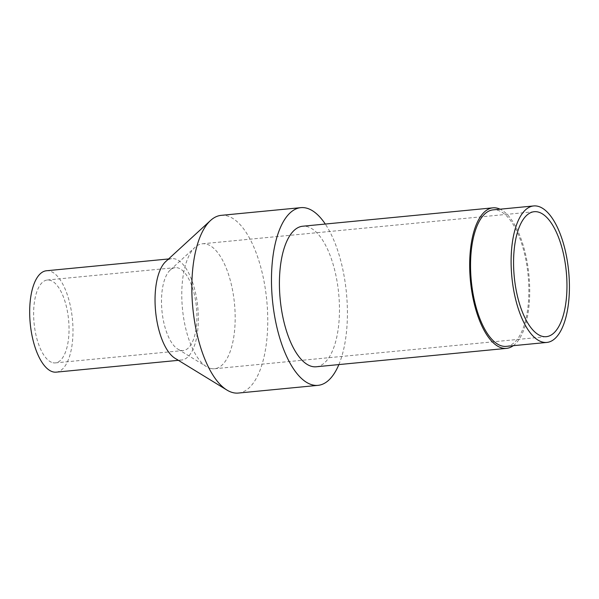 <?xml version="1.0" encoding="UTF-8"?>
<svg xmlns="http://www.w3.org/2000/svg" width="599" height="599" viewBox="0 0 599 599"><rect width="100%" height="100%" fill="white"/><g stroke="black" fill="none" stroke-linecap="round" stroke-linejoin="round"><path stroke-width="0.45" stroke-dasharray="3 2.25" d="M506.297 346.357A68.563 28.542 84.5 0 0 528.49 279.95A68.563 28.542 84.5 0 0 496.975 210.114A68.563 28.542 84.5 0 0 493.104 209.867M316.235 366.775A70.6 29.388 84.5 0 0 339.086 298.399A70.6 29.388 84.5 0 0 306.628 226.489A70.6 29.388 84.5 0 0 302.645 226.235M238.387 393.056A89.266 37.16 84.5 0 0 267.274 306.598A89.266 37.16 84.5 0 0 226.242 215.67A89.266 37.16 84.5 0 0 221.211 215.348M175.065 358.314A50.93 21.197 84.5 0 0 178.727 359.842A50.93 21.197 84.5 0 0 181.602 360.029A50.93 21.197 84.5 0 0 198.082 310.701A50.93 21.197 84.5 0 0 174.668 258.828A50.93 21.197 84.5 0 0 171.801 258.641A50.93 21.197 84.5 0 0 165.713 261.576M56.231 372.144A50.93 21.197 84.5 0 0 72.719 322.824A50.93 21.197 84.5 0 0 49.305 270.943A50.93 21.197 84.5 0 0 46.43 270.763M180.861 350.385A41.638 17.334 84.5 0 0 183.212 350.535A41.638 17.334 84.5 0 0 196.689 310.207A41.638 17.334 84.5 0 0 177.544 267.798A41.638 17.334 84.5 0 0 175.2 267.648A41.638 17.334 84.5 0 0 170.221 270.044A41.638 17.334 84.5 0 0 161.947 310.761A41.638 17.334 84.5 0 0 177.866 349.135A41.638 17.334 84.5 0 0 180.861 350.385M52.989 362.747A41.638 17.334 84.5 0 0 55.34 362.897A41.638 17.334 84.5 0 0 68.818 322.569A41.638 17.334 84.5 0 0 49.672 280.16A41.638 17.334 84.5 0 0 47.328 280.01A41.638 17.334 84.5 0 0 33.851 320.33A41.638 17.334 84.5 0 0 52.989 362.747M210.975 368.52A62.775 26.131 84.5 0 0 214.517 368.744A62.775 26.131 84.5 0 0 234.838 307.946A62.775 26.131 84.5 0 0 205.974 244.003A62.775 26.131 84.5 0 0 202.44 243.778A62.775 26.131 84.5 0 0 194.93 247.394A62.775 26.131 84.5 0 0 182.463 308.777A62.775 26.131 84.5 0 0 206.46 366.64A62.775 26.131 84.5 0 0 210.975 368.52M338.869 364.581A89.266 37.16 84.5 0 0 325.287 224.041M513.276 345.675A70.6 29.388 84.5 0 0 528.954 275.285A70.6 29.388 84.5 0 0 500.083 209.193M168.566 258.955L171.801 258.641M55.34 362.897L183.212 350.535M214.517 368.744L546.303 336.675M202.44 243.778L534.226 211.702M177.866 349.135L206.46 366.64M170.221 270.044L194.93 247.394M47.328 280.01L175.2 267.648M178.367 360.336L181.602 360.029"/><path stroke-width="0.9" d="M533.664 205.944L493.104 209.867A68.563 28.542 84.5 0 0 470.919 276.266A68.563 28.542 84.5 0 0 502.434 346.11A68.563 28.542 84.5 0 0 506.297 346.357L546.857 342.433A68.563 28.542 84.5 0 0 569.05 276.034A68.563 28.542 84.5 0 0 537.535 206.191A68.563 28.542 84.5 0 0 533.664 205.944A68.563 28.542 84.5 0 0 511.479 272.35A68.563 28.542 84.5 0 0 542.994 342.186A68.563 28.542 84.5 0 0 546.857 342.433M500.083 209.193A70.6 29.388 84.5 0 0 496.893 208.093A70.6 29.388 84.5 0 0 492.91 207.838L302.645 226.235A70.6 29.388 84.5 0 0 279.8 294.603A70.6 29.388 84.5 0 0 312.251 366.521A70.6 29.388 84.5 0 0 316.235 366.775L506.499 348.378A70.6 29.388 84.5 0 0 513.276 345.675M492.91 207.838A70.6 29.388 84.5 0 0 470.058 276.214A70.6 29.388 84.5 0 0 502.516 348.124A70.6 29.388 84.5 0 0 506.499 348.378M325.287 224.041A89.266 37.16 84.5 0 0 305.887 207.973A89.266 37.16 84.5 0 0 300.855 207.651L221.211 215.348A89.266 37.16 84.5 0 0 210.534 220.492A89.266 37.16 84.5 0 0 192.811 307.774A89.266 37.16 84.5 0 0 226.924 390.054A89.266 37.16 84.5 0 0 233.355 392.734A89.266 37.16 84.5 0 0 238.387 393.056L318.032 385.352A89.266 37.16 84.5 0 0 338.869 364.581M300.855 207.651A89.266 37.16 84.5 0 0 271.961 294.102A89.266 37.16 84.5 0 0 313 385.03A89.266 37.16 84.5 0 0 318.032 385.352M210.534 220.492L165.713 261.576A50.93 21.197 84.5 0 0 155.598 311.375A50.93 21.197 84.5 0 0 175.065 358.314L226.924 390.054M168.566 258.955L46.43 270.763A50.93 21.197 84.5 0 0 29.95 320.083A50.93 21.197 84.5 0 0 53.363 371.964A50.93 21.197 84.5 0 0 56.231 372.144L178.367 360.336M542.761 336.451A62.775 26.131 84.5 0 0 546.303 336.675A62.775 26.131 84.5 0 0 566.624 275.877A62.775 26.131 84.5 0 0 537.76 211.934A62.775 26.131 84.5 0 0 534.226 211.702A62.775 26.131 84.5 0 0 513.905 272.5A62.775 26.131 84.5 0 0 542.761 336.451"/></g></svg>
